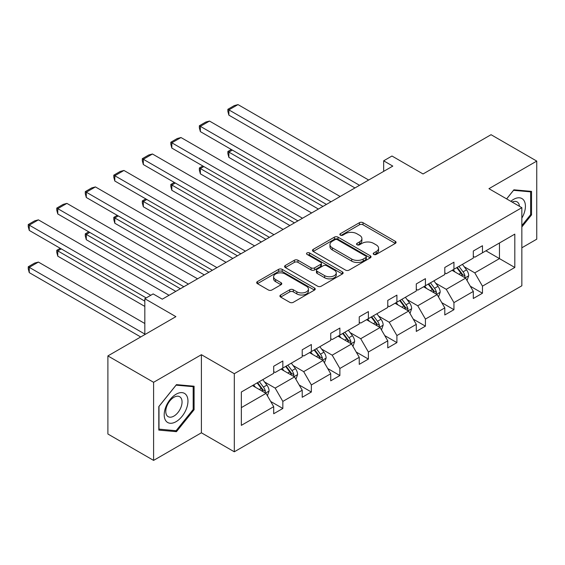 <?xml version="1.0" encoding="UTF-8"?>
<svg xmlns="http://www.w3.org/2000/svg" width="565" height="565" viewBox="0 0 565 565"><rect width="100%" height="100%" fill="white"/><g stroke="black" fill="none" stroke-linecap="round" stroke-linejoin="round"><path stroke-width="0.85" d="M373.74 254.412A1.78 1.024 0 0 0 376.255 254.412L395.316 243.409A2.535 1.462 0 0 0 396.065 242.371A2.535 1.462 0 0 0 395.316 241.333L363.02 222.688A2.535 1.462 0 0 0 359.432 222.688L340.37 233.698A1.78 1.024 0 0 0 339.848 234.419A1.78 1.024 0 0 0 340.37 235.146A1.78 1.024 0 0 0 342.877 235.146L345.349 233.719A8.122 4.689 0 0 1 356.833 233.719L359.524 235.273A8.122 4.689 0 0 1 361.904 238.592A8.122 4.689 0 0 1 359.524 241.905L357.052 243.331A1.78 1.024 0 0 0 356.536 244.052A1.78 1.024 0 0 0 357.052 244.779A1.78 1.024 0 0 0 359.566 244.779L362.031 243.353A8.122 4.689 0 0 1 373.514 243.353L376.212 244.906A8.122 4.689 0 0 1 378.585 248.226A8.122 4.689 0 0 1 376.212 251.538L373.74 252.965A1.78 1.024 0 0 0 373.225 253.692A1.78 1.024 0 0 0 373.74 254.412L373.74 252.965M521.848 247.788L536.75 239.186L536.75 161.089L491.049 134.703L423.044 173.964L391.969 156.018L383.656 160.82L383.656 171.379M153.595 460.397L201.401 432.797L201.401 354.7L153.595 382.3L153.595 460.397L107.894 434.012L107.894 355.915L175.899 316.654L144.824 298.708L144.824 334.593M153.595 382.3L107.894 355.915M280.664 295.001A2.535 1.462 0 0 0 279.915 296.032A2.535 1.462 0 0 0 280.664 297.07L289.725 302.303A2.535 1.462 0 0 0 293.313 302.303L314.486 290.078A2.535 1.462 0 0 0 315.228 289.04A2.535 1.462 0 0 0 314.486 288.002L282.189 269.357A2.535 1.462 0 0 0 278.602 269.357L257.428 281.582A2.535 1.462 0 0 0 256.68 282.62A2.535 1.462 0 0 0 257.428 283.651L268.368 289.972A2.535 1.462 0 0 0 271.956 289.972L281.024 284.739A2.535 1.462 0 0 0 281.766 283.708A2.535 1.462 0 0 0 281.024 282.67L275.593 279.534A6.787 3.92 0 0 1 273.601 276.765A6.787 3.92 0 0 1 277.796 273.142A6.787 3.92 0 0 1 285.191 273.997L306.456 286.271A6.787 3.92 0 0 1 308.441 289.04A6.787 3.92 0 0 1 304.253 292.663A6.787 3.92 0 0 1 296.858 291.808L293.313 289.767A2.535 1.462 0 0 0 289.725 289.767L280.664 295.001L280.664 297.07M144.824 298.708L153.143 293.906L162.282 299.182L392.795 166.103L383.656 160.82M201.401 354.7L234.305 373.698L521.848 207.68L521.848 285.784L234.305 451.795L234.305 373.698M536.75 161.089L488.944 188.682L521.848 207.68M345.526 270.084A2.535 1.462 0 0 0 349.114 270.084L370.287 257.859A2.535 1.462 0 0 0 371.028 256.821A2.535 1.462 0 0 0 370.287 255.79L337.99 237.138A2.535 1.462 0 0 0 334.402 237.138L313.229 249.363A2.535 1.462 0 0 0 312.487 250.401A2.535 1.462 0 0 0 313.229 251.439L345.526 270.084M307.748 254.801A1.78 1.024 0 0 1 309.549 255.048L309.549 252.936L342.383 271.899A2.535 1.462 0 0 1 343.132 272.93A2.535 1.462 0 0 1 342.383 273.969L321.217 286.194A2.535 1.462 0 0 1 317.622 286.194L285.325 267.542L285.325 265.472A2.535 1.462 0 0 0 284.583 266.511A2.535 1.462 0 0 0 285.325 267.542M285.325 265.472L294.386 260.239A2.535 1.462 0 0 1 297.974 260.239L311.075 267.803A2.535 1.462 0 0 0 314.663 267.803L320.673 264.335A2.535 1.462 0 0 0 321.421 263.297A2.535 1.462 0 0 0 320.673 262.259L307.035 254.391A1.78 1.024 0 0 1 306.52 253.664A1.78 1.024 0 0 1 307.614 252.717A1.78 1.024 0 0 1 309.549 252.936M241.34 392.011L273.7 373.324L273.7 366.254L282.839 360.979L282.839 368.048L302.219 356.861L302.219 349.791L311.357 344.516L311.357 351.585L330.73 340.398L330.73 333.329L339.876 328.053L339.876 335.123L359.248 323.936L359.248 316.866L368.387 311.583L368.387 318.66L387.767 307.473L387.767 300.396L396.905 295.121L396.905 302.19L416.285 291.003L416.285 283.934L425.424 278.658L425.424 285.728L444.803 274.541L444.803 267.471L453.942 262.195L453.942 269.265L473.315 258.078L473.315 251.008L482.461 245.733L482.461 252.802L514.814 234.122L514.814 267.471L482.461 286.151L482.461 293.221L473.315 298.497L473.315 291.427L453.942 302.614L453.942 309.691L444.803 314.966L444.803 307.89L425.424 319.077L425.424 326.153L416.285 331.429L416.285 324.359L396.905 335.546L396.905 342.616L387.767 347.892L387.767 340.822L368.387 352.009L368.387 359.079L359.248 364.354L359.248 357.285L339.876 368.472L339.876 375.541L330.73 380.824L330.73 373.748L311.357 384.935L311.357 392.011L302.219 397.287L302.219 390.217L282.839 401.404L282.839 408.474L273.7 413.75L273.7 406.68L241.34 425.36L241.34 392.011M281.01 369.107L294.535 376.919L275.162 388.106L264.582 381.997M275.162 388.106L282.839 401.404M294.535 376.919L302.219 390.217M273.7 371.636L275.162 372.483L282.839 368.048M309.528 352.645L323.053 360.449L303.68 371.636L293.094 365.527M303.68 371.636L311.357 384.935M323.053 360.449L330.73 373.748M302.219 355.173L303.68 356.021L311.357 351.585M338.047 336.175L351.571 343.986L332.192 355.173L321.612 349.064M332.192 355.173L339.876 368.472M351.571 343.986L359.248 357.285M330.73 338.71L332.192 339.558L339.876 335.123M366.558 319.712L380.09 327.523L360.71 338.71L350.131 332.601M360.71 338.71L368.387 352.009M380.09 327.523L387.767 340.822M359.248 322.248L360.71 323.088L368.387 318.66M395.076 303.25L408.608 311.061L389.229 322.248L378.649 316.139M389.229 322.248L396.905 335.546M408.608 311.061L416.285 324.359M387.767 305.785L389.229 306.626L396.905 302.19M423.595 286.787L437.126 294.598L417.747 305.785L407.167 299.676M417.747 305.785L425.424 319.077M437.126 294.598L444.803 307.89M416.285 289.315L417.747 290.163L425.424 285.728M452.113 270.317L465.638 278.128L446.265 289.315L435.686 283.206M446.265 289.315L453.942 302.614M465.638 278.128L473.315 291.427M444.803 272.853L446.265 273.7L453.942 269.265M485.928 250.796L499.46 258.608L474.784 272.853L464.197 266.744M474.784 272.853L482.461 286.151M514.814 267.471L499.46 258.608L499.46 242.985L514.814 234.122M201.401 432.797L234.305 451.795M473.315 256.39L474.784 257.23L482.461 252.802M241.34 407.626L266.023 393.381L252.491 385.57M266.023 393.381L273.7 406.68M470.299 286.208L482.461 293.221M441.788 302.671L453.942 309.691M413.269 319.133L425.424 326.153M384.751 335.596L396.905 342.616M356.233 352.059L368.387 359.079M327.714 368.528L339.876 375.541M299.196 384.991L311.357 392.011M270.684 401.454L282.839 408.474M521.848 226.961L531.538 214.905L531.538 191.387L513.903 189.812L506.607 198.88M194.085 409.731L194.085 386.213L176.45 384.638L158.807 406.581L158.807 430.099L176.45 431.674L194.085 409.731L193.173 409.201M374.454 254.667L376.212 253.65A8.122 4.689 0 0 0 378.585 250.337L378.585 248.226M361.904 238.592L361.904 240.704A8.122 4.689 0 0 1 359.524 244.016L357.765 245.033M395.288 243.43L363.02 224.799A2.535 1.462 0 0 0 359.432 224.799L341.076 235.393M370.252 257.88L337.99 239.249A2.535 1.462 0 0 0 334.402 239.249L313.264 251.453M365.802 257.548A1.78 1.024 0 0 0 366.325 256.821A1.78 1.024 0 0 0 365.802 256.1L337.453 239.73A1.78 1.024 0 0 0 334.939 239.73L332.34 241.234A8.122 4.689 0 0 0 329.96 244.546A8.122 4.689 0 0 0 332.34 247.858L351.72 259.053A8.122 4.689 0 0 0 363.203 259.053L365.802 257.548L365.802 259.66A1.78 1.024 0 0 0 366.325 258.932L366.325 256.821M329.96 244.546L329.96 246.658A8.122 4.689 0 0 0 332.34 249.97L332.34 247.858M365.802 259.66L363.203 261.164A8.122 4.689 0 0 1 351.72 261.164L332.34 249.97M285.36 267.563L294.386 262.351L294.386 260.239M321.421 263.297L321.421 265.409A2.535 1.462 0 0 1 320.673 266.447L314.663 269.915A2.535 1.462 0 0 1 311.075 269.915L297.974 262.351A2.535 1.462 0 0 0 294.386 262.351M309.549 255.048L342.355 273.99M324.67 275.649A6.787 3.92 0 0 0 332.065 276.504A6.787 3.92 0 0 0 336.253 272.881A6.787 3.92 0 0 0 334.268 270.105L326.775 265.783A2.535 1.462 0 0 0 323.187 265.783L317.177 269.251A2.535 1.462 0 0 0 316.435 270.289A2.535 1.462 0 0 0 317.177 271.327L324.67 275.649L324.67 277.761A6.787 3.92 0 0 0 332.065 278.609A6.787 3.92 0 0 0 336.253 274.993L336.253 272.881M316.435 270.289L316.435 272.401A2.535 1.462 0 0 0 317.177 273.439L317.177 271.327M324.67 277.761L317.177 273.439M308.441 289.04L308.441 291.152A6.787 3.92 0 0 1 304.253 294.775A6.787 3.92 0 0 1 296.858 293.92L293.313 291.879A2.535 1.462 0 0 0 289.725 291.879L280.692 297.091M273.601 276.765L273.601 278.877A6.787 3.92 0 0 0 275.593 281.645L275.593 279.534M280.989 284.76L275.593 281.645M314.451 290.099L282.189 271.468A2.535 1.462 0 0 0 278.602 271.468L257.456 283.672M530.627 214.375L531.538 214.905M174.585 430.601L176.45 431.674M467.029 280.537L468.71 275.685A6.851 3.955 -120 0 0 466.528 269.851L462.417 264.371M455.058 272.019L453.278 269.646M322.961 206.416L228.874 152.098L228.874 157.374L318.392 209.057M464.628 277.549L465.009 275.974A6.851 3.955 -120 0 0 463.053 271.857L458.95 266.376M457.233 267.365L461.746 273.396A3.489 2.013 60 0 1 462.382 274.456L465.009 275.974M456.753 267.64L460.856 273.121A6.851 3.955 60 0 1 462.566 276.356M232.349 150.092L228.874 152.098L227.872 151.512L231.346 149.506M228.874 157.374L227.872 153.624L227.872 151.512M359.524 185.306L228.874 109.878L228.874 115.154L354.954 187.947M368.663 180.03L238.013 104.603L228.874 109.878L227.872 109.299L234.27 105.606L238.013 104.603M228.874 115.154L227.872 111.411L227.872 109.299M438.511 296.999L440.192 292.147A6.851 3.955 -120 0 0 438.009 286.314L433.906 280.833M426.54 288.489L424.76 286.109M294.443 222.878L200.356 168.561L200.356 173.836L289.873 225.52M436.109 294.012L436.498 292.437A6.851 3.955 -120 0 0 434.534 288.32L430.431 282.839M428.715 283.828L433.228 289.859A3.489 2.013 60 0 1 433.864 290.919L436.498 292.437M428.235 284.103L432.338 289.584A6.851 3.955 60 0 1 434.047 292.818M203.831 166.555L200.356 168.561L199.353 167.982L202.828 165.976M200.356 173.836L199.353 170.093L199.353 167.982M409.992 313.462L411.673 308.61A6.851 3.955 -120 0 0 409.491 302.776L405.388 297.296M398.028 304.952L396.249 302.572M265.931 239.341L171.838 185.023L171.838 190.299L261.355 241.982M407.591 310.475L407.979 308.9A6.851 3.955 -120 0 0 406.016 304.782L401.913 299.302M400.197 300.298L404.717 306.322A3.489 2.013 60 0 1 405.345 307.381L407.979 308.9M399.716 300.573L403.82 306.046A6.851 3.955 60 0 1 405.529 309.281M175.312 183.018L171.838 185.023L170.835 184.444L174.31 182.439M171.838 190.299L170.835 186.556L170.835 184.444M331.005 201.776L200.356 126.341L200.356 131.617L326.436 204.41M340.144 196.493L209.495 121.065L200.356 126.341L199.353 125.762L205.752 122.068L209.495 121.065M200.356 131.617L199.353 127.874L199.353 125.762M302.487 218.238L171.838 142.804L171.838 148.087L297.917 220.873M311.633 212.963L180.984 137.528L171.838 142.804L170.835 142.225L177.233 138.531L180.984 137.528M171.838 148.087L170.835 144.336L170.835 142.225M521.848 218.111A16.802 9.704 120 0 0 523.826 214.036A16.802 9.704 120 0 0 523.077 199.431A16.802 9.704 120 0 0 510.831 201.317M519.468 206.31A11.505 6.639 120 0 0 517.123 201.903A11.505 6.639 120 0 0 512.137 202.072M506.643 198.901L513.536 190.327L530.627 191.853L530.627 214.644L521.848 225.562M529.497 191.203L530.627 191.853M186.372 408.862A16.802 9.704 120 0 0 182.022 392.633A16.802 9.704 120 0 0 165.792 407.026A16.802 9.704 120 0 0 170.143 423.256A16.802 9.704 120 0 0 186.372 408.862M180.962 407.323A11.505 6.639 120 0 0 179.67 396.729A11.505 6.639 120 0 0 166.873 406.066A11.505 6.639 120 0 0 168.165 416.659A11.505 6.639 120 0 0 180.962 407.323M158.991 429.209L158.991 406.419L176.082 385.153L193.173 386.679L193.173 409.47L176.082 430.735L158.807 429.103M192.044 386.029L193.173 386.679M381.481 329.932L383.162 325.073A6.851 3.955 -120 0 0 380.972 319.239L376.869 313.759M369.51 321.414L367.73 319.041M237.413 255.811L143.326 201.486L143.326 206.762L232.844 258.445M379.08 326.937L379.461 325.369A6.851 3.955 -120 0 0 377.498 321.245L373.394 315.764M371.678 316.76L376.198 322.785A3.489 2.013 60 0 1 376.827 323.851L379.461 325.369M371.205 317.036L375.308 322.509A6.851 3.955 60 0 1 377.01 325.751M146.794 199.48L143.326 201.486L142.316 200.907L145.791 198.901M143.326 206.762L142.316 203.019L142.316 200.907M273.976 234.701L143.326 159.274L143.326 164.549L269.399 237.342M283.114 229.425L152.465 153.998L143.326 159.274L142.316 158.694L148.715 154.994L152.465 153.998M143.326 164.549L142.316 160.799L142.316 158.694M352.963 346.394L354.643 341.535A6.851 3.955 -120 0 0 352.454 335.702L348.351 330.228M340.992 337.877L339.212 335.504M208.895 272.274L114.808 217.949L114.808 223.232L204.325 274.915M350.561 343.407L350.943 341.832A6.851 3.955 -120 0 0 348.979 337.708L344.876 332.234M343.16 333.223L347.68 339.254A3.489 2.013 60 0 1 348.315 340.314L350.943 341.832M342.687 333.498L346.79 338.979A6.851 3.955 60 0 1 348.499 342.213M118.283 215.95L114.808 217.949L113.798 217.37L117.273 215.364M114.808 223.232L113.798 219.481L113.798 217.37M245.457 251.164L114.808 175.736L114.808 181.012L240.888 253.805M254.596 245.888L123.947 170.461L114.808 175.736L113.798 175.157L120.197 171.463L123.947 170.461M114.808 181.012L113.798 177.269L113.798 175.157M324.444 362.857L326.125 358.005A6.851 3.955 -120 0 0 323.936 352.172L319.832 346.691M312.473 354.34L310.694 351.967M180.376 288.736L86.29 234.419L86.29 239.694L175.807 291.378M322.043 359.87L322.424 358.295A6.851 3.955 -120 0 0 320.468 354.177L316.365 348.697M314.649 349.686L319.161 355.717A3.489 2.013 60 0 1 319.797 356.776L322.424 358.295M314.168 349.961L318.272 355.442A6.851 3.955 60 0 1 319.981 358.676M89.764 232.413L86.29 234.419L85.287 233.832L88.754 231.834M86.29 239.694L85.287 235.944L85.287 233.832M216.939 267.626L86.29 192.199L86.29 197.475L212.369 270.268M226.078 262.351L95.429 186.923L86.29 192.199L85.287 191.62L91.685 187.926L95.429 186.923M86.29 197.475L85.287 193.731L85.287 191.62M295.926 379.32L297.607 374.468A6.851 3.955 -120 0 0 295.424 368.634L291.314 363.154M283.955 370.81L282.175 368.429M144.824 301.138L57.771 250.881L57.771 256.157L144.824 306.414M293.525 376.332L293.906 374.757A6.851 3.955 -120 0 0 291.95 370.64L287.846 365.159M286.13 366.148L290.643 372.18A3.489 2.013 60 0 1 291.279 373.239L293.906 374.757M285.65 366.424L289.753 371.904A6.851 3.955 60 0 1 291.462 375.139M61.246 248.875L57.771 250.881L56.768 250.302L60.243 248.296M57.771 256.157L56.768 252.414L56.768 250.302M188.42 284.096L57.771 208.662L57.771 213.944L183.851 286.73M197.559 278.813L66.91 203.386L57.771 208.662L56.768 208.082L63.167 204.389L66.91 203.386M57.771 213.944L56.768 210.194L56.768 208.082M267.407 395.79L269.088 390.931A6.851 3.955 -120 0 0 266.906 385.097L262.803 379.616M144.824 334.07L29.253 267.344L38.399 262.068L144.824 323.512M255.437 387.272L253.657 384.899M29.253 272.62L28.25 268.876L28.25 266.765L29.253 267.344L29.253 272.62L140.706 336.966M265.006 392.795L265.395 391.22A6.851 3.955 -120 0 0 263.431 387.103L259.328 381.622M257.612 382.618L262.125 388.642A3.489 2.013 60 0 1 262.76 389.702L265.395 391.22M257.132 382.893L261.235 388.367A6.851 3.955 60 0 1 262.944 391.602M28.25 266.765L34.649 263.071L38.399 262.068M150.763 295.283L29.253 225.131L29.253 230.407L146.194 297.917M169.041 295.283L38.399 219.849L29.253 225.131L28.25 224.545L34.649 220.851L38.399 219.849M29.253 230.407L28.25 226.657L28.25 224.545M376.212 253.65L376.212 251.538M357.052 244.779L357.052 243.331M359.524 244.016L359.524 241.905M340.37 235.146L340.37 233.698M359.432 224.799L359.432 222.688M363.02 224.799L363.02 222.688M395.316 243.409L395.316 241.333M313.229 251.439L313.229 249.363M334.402 239.249L334.402 237.138M337.99 239.249L337.99 237.138M370.287 257.859L370.287 255.79M351.72 261.164L351.72 259.053M363.203 261.164L363.203 259.053M297.974 262.351L297.974 260.239M311.075 269.915L311.075 267.803M314.663 269.915L314.663 267.803M320.673 266.447L320.673 264.335M342.383 273.969L342.383 271.899M289.725 291.879L289.725 289.767M293.313 291.879L293.313 289.767M296.858 293.92L296.858 291.808M281.024 284.739L281.024 282.67M257.428 283.651L257.428 281.582M278.602 271.468L278.602 269.357M282.189 271.468L282.189 269.357M314.486 290.078L314.486 288.002M465.143 277.846L468.668 275.812M463.053 271.857L466.528 269.851M458.907 274.244L460.856 273.121M436.632 294.309L440.149 292.282M434.534 288.32L438.009 286.314M430.389 290.707L432.338 289.584M408.114 310.771L411.631 308.744M406.016 304.782L409.491 302.776M401.877 307.176L403.82 306.046M379.595 327.241L383.112 325.207M377.498 321.245L380.972 319.239M373.359 323.639L375.308 322.509M351.077 343.704L354.594 341.67M348.979 337.708L352.454 335.702M344.841 340.102L346.79 338.979M322.559 360.166L326.083 358.132M320.468 354.177L323.936 352.172M316.322 356.564L318.272 355.442M294.047 376.629L297.564 374.602M291.95 370.64L295.424 368.634M287.804 373.027L289.753 371.904M265.529 393.092L269.046 391.065M263.431 387.103L266.906 385.097M259.293 389.497L261.235 388.367"/></g></svg>
